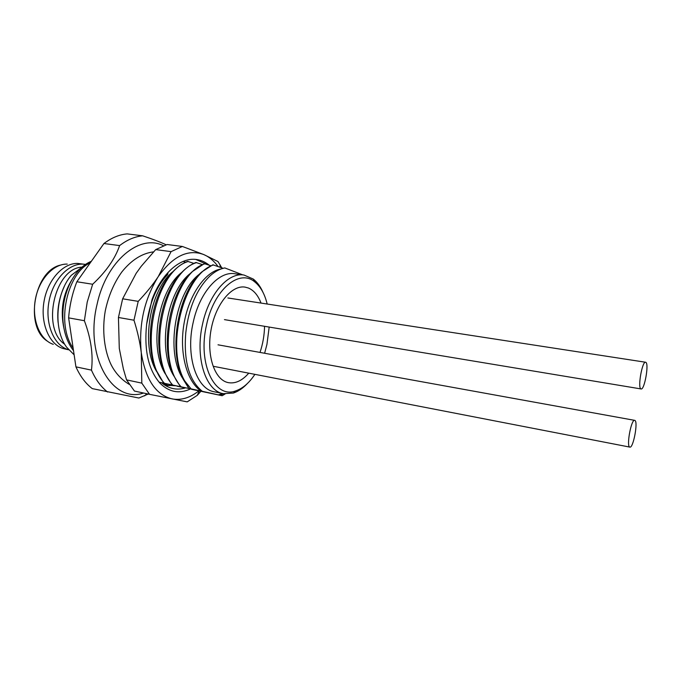<?xml version="1.0" encoding="UTF-8"?>
<svg xmlns="http://www.w3.org/2000/svg" width="681" height="681" viewBox="0 0 681 681"><rect width="100%" height="100%" fill="white"/><g stroke="black" fill="none" stroke-linecap="round" stroke-linejoin="round"><path stroke-width="1.02" d="M85.483 264.415L77.634 263.428C63.112 262.951 47.713 279.806 44.035 301.394C40.213 322.947 49.015 344.016 62.856 348.468L68.653 349.804M84.997 264.339C70.169 261.904 53.322 278.512 49.066 301.087C44.631 323.62 54.003 345.897 68.594 349.736M81.967 267.148C54.71 268.076 40.996 328.719 64.721 344.245M74.135 354.827L66.602 347.174C53.058 329.298 55.936 292.762 71.352 275.269L81.311 267.735M58.089 322.462C56.923 309.923 58.992 297.92 64.286 286.48M73.514 350.63C67.538 342.977 64.04 333.128 63.01 321.091C62.15 307.48 64.533 294.813 70.169 283.075C75.838 271.974 82.903 264.713 91.365 261.283M64.057 328.889C60.056 310.672 62.797 294.098 72.271 279.167M90.292 262.798C66.934 273.277 55.748 324.088 73.131 348.11M148.203 394.044L138.864 398.027L92.267 388.613C85.627 383.539 80.179 376.287 75.931 366.855L68.619 317.865C69.624 305.275 72.373 293.239 76.859 281.755L103.946 243.517C111.59 237.771 119.337 234.562 127.194 233.889L142.669 235.813C152.833 239.201 160.639 242.189 166.096 244.785M76.859 281.755L92.659 284.249C106.1 271.659 115.08 258.771 119.618 245.594C127.202 239.78 134.889 236.52 142.669 235.813M68.619 317.865L84.376 320.717L87.219 302.075L92.659 284.249M143.538 393.031C112.518 403.935 84.316 356.359 97.068 304.339C106.381 260.627 139.988 233.481 163.38 245.713M107.564 392.009C101.009 386.919 95.638 379.623 91.458 370.132C93.348 354.792 90.982 338.329 84.376 320.717M166.138 383.973L161.984 383.088M103.946 243.517L119.618 245.594M75.931 366.855L91.458 370.132M159.082 382.186L195.447 389.873L188.841 388.4L184.653 380.832L191.072 388.877L202.334 391.32C189.054 380.636 183.538 361.134 185.785 332.805C188.697 307.608 196.886 288.548 210.335 275.643C215.051 271.455 219.869 268.893 224.807 267.931L242.666 274.843M223.155 268.314L212.838 264.798L201.951 271.804C178.277 291.536 167.739 350.085 183.206 379.317L188.841 388.4M210.752 265.718L204.343 263.641L192.221 271.668C169.714 291.562 159.507 346.901 174.064 376.244L180.38 386.621M202.266 264.534L195.924 262.491C191.438 264.202 187.071 267.165 182.806 271.361C160.869 291.843 151.505 344.314 165.015 373.154L171.995 384.867M193.872 263.368L187.59 261.359C182.653 263.215 177.886 266.526 173.28 271.302C152.689 291.519 143.368 340.926 156.009 369.919L163.704 383.131M185.547 262.211L183.189 261.393M191.072 388.877L189.361 388.51M225.13 393.959L222.185 395.729L202.334 391.32M222.185 395.729L207.441 392.639M206.718 392.494L199.371 390.945M198.648 390.8L191.37 389.268M185.266 387.949L177.051 386.187M174.217 385.608L169.118 384.518M166.309 383.956L161.882 383.003M161.899 383.011L166.198 383.965M173.034 271.557C149.922 289.382 140.277 345.412 156.792 371.766M164.436 383.284C137.434 355.167 155.072 270.578 188.331 261.461M172.744 385.029C145.845 356.274 163.84 271.651 196.673 262.594M181.129 386.782C154.493 358.64 172.404 272.8 205.1 263.743M184.653 380.832C164.896 346.603 184.432 273.532 213.604 264.9M181.861 272.332C158.367 290.004 148.458 347.659 165.415 374.056M190.757 273.132C166.913 290.634 156.724 349.915 174.106 376.338M199.729 273.949C175.536 291.255 165.066 352.222 182.883 378.636M221.112 268.952C205.517 271.37 189.029 294.473 184.057 323.432C178.992 352.366 186.594 381.42 201.074 391.056L201.074 391.056M220.184 395.261L223.623 393.737M218.456 394.869L222.857 393.575M223.342 393.678L214.021 391.737C196.366 388.834 185.479 355.465 193.174 322.462C199.473 292.532 218.95 270.825 234.809 273.745L243.968 275.03C228.254 272.119 208.871 293.971 202.563 324.062C194.8 357.44 205.705 391.064 223.342 393.678L233.404 393.039C238.231 391.439 242.836 388.315 247.229 383.667M263.07 292.515C260.508 286.65 257.222 282.155 253.221 279.023L243.968 275.03M264.62 353.252L266.943 344.373L269.174 327.067M267.173 304.024C264.705 293.92 260.551 286.539 254.72 281.883C239.286 268.527 213.808 289.536 206.53 324.982C197.379 363.705 214.821 399.279 235.771 390.851C242.794 388.459 249.169 382.96 254.881 374.354M248.395 288.02L245.041 287.11C231.634 284.828 215.571 304.279 211.042 329.876C206.352 355.439 214.566 379.649 227.871 382.543L228.433 382.662C235.456 383.82 242.223 380.653 248.752 373.162C242.223 380.653 235.456 383.82 228.433 382.662L227.871 382.543C214.566 379.649 206.352 355.439 211.042 329.876C215.571 304.279 231.634 284.828 245.041 287.11L248.395 288.02C253.877 290.361 258.09 295.384 261.027 303.079C258.09 295.384 253.877 290.361 248.395 288.02M260.014 352.417C262.849 343.948 264.364 335.231 264.56 326.293C264.364 335.231 262.849 343.948 260.014 352.417M198.886 390.843C190.118 397.832 181.189 400.513 172.106 398.904C155.787 394.878 145.513 379.479 141.273 352.698C139.98 342.339 137.545 331.502 133.978 320.215L118.443 317.482L119.286 348.425L123.355 368.889L126.564 379.887L134.421 391.039L149.539 394.333L141.81 383.122L141.273 352.698C138.626 324.624 144.287 299.257 158.256 276.597C172.983 256.022 188.203 248.693 203.908 254.626C209.297 256.967 213.987 260.9 217.988 266.433M190.339 388.996C179.273 394.078 169.22 392.205 160.171 383.377C148.509 370.192 143.997 350.511 146.619 324.352L152.042 299.495C161.686 273.132 180.729 256.95 196.605 259.529C201.159 260.185 205.339 262.057 209.152 265.147M161.55 382.722C168.777 388.732 176.711 390.468 185.351 387.932M168.088 272.34L167.62 274.588C156.656 285.969 149.658 302.56 146.619 324.352M206.241 264.134L195.745 259.427M164.845 385.182L175.996 385.778M174.745 385.523L166.087 385.514M163.44 384.22L166.836 383.871M168.037 384.127L163.823 384.493M133.978 320.215L138.209 301.36L122.648 298.806L136.157 273.336L141.188 266.331L155.702 249.604L167.1 244.505L182.363 246.462L203.908 254.626L218.005 261.547L221.717 267.778M141.81 383.122L126.564 379.887M200.921 391.234L197.303 395.329L187.207 401.867L149.539 394.333M138.209 301.36C146.16 293.034 152.842 284.786 158.256 276.597L171.084 251.63L182.363 246.462M171.084 251.63L155.702 249.604M122.648 298.806L118.443 317.482M629.772 447.085L629.874 447.111C633.296 448.396 638.318 421.462 634.854 420.415L634.683 420.356C631.244 418.968 626.179 446.506 629.772 447.085M640.864 388.851L641.11 388.953C644.439 390.145 649.121 364.156 645.903 362.377L645.597 362.241C642.26 360.964 637.535 387.532 640.864 388.851M53.305 344.339C40.094 340.066 31.692 320.172 35.293 299.87C38.757 279.55 53.382 263.658 67.257 264.092M47.21 341.062C24.337 326.761 34.059 270.859 60.413 265.113M146.687 393.712L144.636 395.865M222.278 393.456L221.683 394.01M254.72 281.883L253.221 279.023M235.771 390.851L233.404 393.039M129.211 384.365C121.49 379.692 115.489 373.205 111.216 364.914C104.44 351.158 101.809 330.685 105.266 310.936C108.441 295.877 113.991 282.845 121.925 271.847C131.527 259.955 142.065 253.298 153.54 251.868M159.797 382.339L160.171 383.377M199.218 390.92L197.303 395.329M220.184 267.216L220.014 264.688M213.911 366.404L629.874 447.111M218.014 344.807L634.683 420.356M224.466 319.627L641.11 388.953M227.888 297.98L645.597 362.241"/></g></svg>
